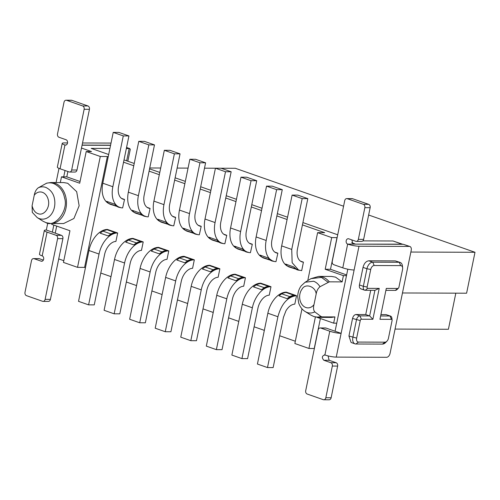 <?xml version="1.0" encoding="UTF-8"?>
<svg xmlns="http://www.w3.org/2000/svg" width="500" height="500" viewBox="0 0 500 500"><rect width="100%" height="100%" fill="white"/><g stroke="black" fill="none" stroke-linecap="round" stroke-linejoin="round"><path stroke-width="0.75" d="M395.05 329.075L448.413 329.269L455.825 293.156M402.463 292.969L466.6 293.2L475 252.281L368.644 215.006M343.575 206.219L235.344 168.287L204.5 168.175M188.069 168.113L177.125 168.075M160.694 168.012L149.75 167.975M410.863 252.05L475 252.281M108.206 156.8L107.362 156.506L84.6 267.375L85.45 267.675M100.787 273.05L111 276.631M126.344 282.006L136.556 285.587M151.9 290.963L162.113 294.544M177.456 299.919L187.669 303.5M203.012 308.875L213.225 312.456M228.562 317.831L238.781 321.413M254.119 326.794L264.337 330.369M279.675 335.75L295.325 341.231M84.6 267.375L77.531 267.35L63.45 262.413L69.95 230.738L51.737 224.356L51.913 223.519M63.8 260.7L58.731 258.925M314.363 348.519L308.938 348.456L294.856 343.519L301.975 308.837M108.675 154.512L91.188 148.387L109.919 148.456M126.35 148.512L129.812 148.613L130.262 149.431M402.825 244.3A5.463 3.419 109.3 0 0 402.769 244.281L392.987 240.981L362.856 240.875M337.706 234.788L302.906 222.587M287.562 217.213L277.35 213.631M262.006 208.256L251.794 204.675M236.45 199.3L226.238 195.719M210.9 190.344L200.681 186.762M185.344 181.388L175.125 177.806M159.787 172.425L149.569 168.85M134.231 163.469L124.019 159.894M346.488 275.656L343.406 275.644L325.194 269.262L331.7 237.587L317.613 232.65L324.681 232.675L302.438 224.875M287.094 219.5L276.881 215.919M261.537 210.544L251.325 206.962M235.981 201.588L225.769 198.006M210.425 192.631L200.212 189.05M184.875 183.675L174.656 180.094M159.319 174.713L149.1 171.137M133.763 165.756L123.544 162.181M267.856 313.219A21.856 13.669 109.3 0 1 286.331 292.15L296.544 295.675L294.806 304.125C291.506 304.369 288.562 306.569 285.988 310.725L283.463 317.294L273.144 367.581L267.488 367.562L257.425 364.031L267.856 313.219L277.919 316.744L267.488 367.562M88.6 304.862L94.256 304.881L104.575 254.594A13.662 8.544 109.3 0 1 107.1 248.025A13.662 8.544 109.3 0 1 115.919 241.431L117.656 232.981L107.444 229.45A21.856 13.669 109.3 0 0 88.969 250.519L78.537 301.337L88.6 304.862L99.031 254.044A21.856 13.669 -70.7 0 1 117.5 232.981L115.6 232.819L111.45 234.3A1.369 0.869 -119.2 0 0 110.919 233.95L102.869 231.125L100.125 233.125L108.175 235.944L110.919 233.95A17.506 10.95 109.3 0 1 115.275 232.619A1.369 1.044 90.2 0 1 115.6 232.819M114.156 313.819L119.812 313.837L130.131 263.55A13.662 8.544 109.3 0 1 132.656 256.981A13.662 8.544 109.3 0 1 141.475 250.387L143.212 241.938L133 238.406A21.856 13.669 109.3 0 0 114.525 259.475L104.094 310.294L114.156 313.819L124.588 263A21.856 13.669 -70.7 0 1 143.056 241.938L141.156 241.775L137.006 243.256A1.369 0.869 -119.2 0 0 136.475 242.906L128.425 240.081L125.681 242.081L133.731 244.9L137.006 243.256M139.713 322.775L145.363 322.794L155.688 272.506A13.662 8.544 109.3 0 1 158.212 265.938A13.662 8.544 109.3 0 1 167.031 259.344L168.769 250.894L158.55 247.369A21.856 13.669 109.3 0 0 140.081 268.431L129.65 319.25L139.713 322.775L150.137 271.956A21.856 13.669 -70.7 0 1 168.612 250.894L167.606 250.538L162.562 252.213A1.369 0.869 -119.2 0 0 162.031 251.863L153.981 249.037L151.237 251.038L159.281 253.856L162.556 252.213M165.263 331.731L170.919 331.75L181.244 281.462A13.662 8.544 109.3 0 1 183.762 274.9A13.662 8.544 109.3 0 1 192.587 268.3L194.319 259.85L184.106 256.325A21.856 13.669 109.3 0 0 165.637 277.387L155.206 328.206L165.263 331.731L175.694 280.919A21.856 13.669 -70.7 0 1 194.169 259.85L193.162 259.494L188.113 261.169A1.369 0.869 -119.2 0 0 187.587 260.819L179.537 257.994L176.788 259.994L184.838 262.812L188.113 261.169M190.819 340.688L196.475 340.712L206.8 290.419A13.662 8.544 109.3 0 1 209.319 283.856A13.662 8.544 109.3 0 1 218.144 277.256L219.875 268.806L209.662 265.281A21.856 13.669 109.3 0 0 191.188 286.344L180.756 337.163L190.819 340.688L201.25 289.875A21.856 13.669 -70.7 0 1 219.725 268.806L218.719 268.45L213.669 270.125A1.369 0.869 -119.2 0 0 213.144 269.775L205.094 266.956L202.344 268.95L210.394 271.769L213.669 270.125M216.375 349.644L222.031 349.669L232.356 299.375A13.662 8.544 109.3 0 1 234.875 292.812A13.662 8.544 109.3 0 1 243.7 286.212L245.431 277.762L235.219 274.237A21.856 13.669 109.3 0 0 216.744 295.306L206.312 346.119L216.375 349.644L226.806 298.831A21.856 13.669 -70.7 0 1 245.281 277.762L243.375 277.606L239.225 279.081A1.369 0.869 -119.2 0 0 238.7 278.731L230.65 275.912L227.9 277.906L235.95 280.731L239.225 279.081M241.931 358.6L247.587 358.625L257.906 308.337A13.662 8.544 109.3 0 1 260.431 301.769A13.662 8.544 109.3 0 1 269.25 295.169L270.988 286.719L260.775 283.194A21.856 13.669 109.3 0 0 242.3 304.262L231.869 355.075L241.931 358.6L252.362 307.787A21.856 13.669 -70.7 0 1 270.837 286.719L268.931 286.562L264.781 288.038A1.369 0.869 -119.2 0 0 264.25 287.688L256.206 284.869L253.456 286.863L261.506 289.688L264.781 288.038M300.369 261.075L303.425 262.15L301.694 270.6L298.644 270.106L292.15 262.7L291.737 249.431L302.169 198.612L292.106 195.087L281.675 245.9A21.856 13.669 109.3 0 0 287.4 266.062M120.081 207.519A17.506 10.95 -70.7 0 1 118.456 207.162A17.506 10.95 -70.7 0 1 116.619 206.188L108.569 203.369L106.644 201.35L114.694 204.175L117.219 206.2L119.756 207.413A21.856 13.669 -70.7 0 0 122.65 207.9L124.537 199.45A13.662 8.544 -70.7 0 1 122.931 199.15A13.662 8.544 -70.7 0 1 118.438 192.8A13.662 8.544 -70.7 0 1 118.612 186.225L128.931 135.938L123.281 135.912L113.219 132.387L102.788 183.206A21.856 13.669 109.3 0 0 108.513 203.369M121.481 198.381L124.537 199.45M145.638 216.475A17.506 10.95 -70.7 0 1 144.006 216.119A17.506 10.95 -70.7 0 1 142.175 215.144L134.125 212.325L132.2 210.312L140.25 213.131L142.775 215.156L145.312 216.369A21.856 13.669 -70.7 0 0 148.206 216.856L150.094 208.406A13.662 8.544 -70.7 0 1 148.481 208.106A13.662 8.544 -70.7 0 1 143.994 201.756A13.662 8.544 -70.7 0 1 144.169 195.181L154.488 144.894L148.831 144.869L138.775 141.344L128.344 192.162A21.856 13.669 109.3 0 0 134.069 212.325M147.037 207.338L150.094 208.406M171.194 225.431A17.506 10.95 -70.7 0 1 169.562 225.075A17.506 10.95 -70.7 0 1 167.731 224.1L159.681 221.281L157.756 219.269L165.806 222.087L168.325 224.112L170.869 225.325A21.856 13.669 -70.7 0 0 173.762 225.812L175.65 217.362A13.662 8.544 -70.7 0 1 174.037 217.062A13.662 8.544 -70.7 0 1 169.544 210.712A13.662 8.544 -70.7 0 1 169.725 204.137L180.044 153.85L174.387 153.831L164.331 150.3L153.9 201.119A21.856 13.669 109.3 0 0 159.625 221.281M172.594 216.294L175.65 217.362M196.75 234.387A17.506 10.95 -70.7 0 1 195.119 234.031A17.506 10.95 -70.7 0 1 193.281 233.056L185.238 230.238L183.312 228.225L191.363 231.044L193.881 233.069L196.425 234.281A21.856 13.669 -70.7 0 0 199.319 234.769L201.206 226.319A13.662 8.544 -70.7 0 1 199.594 226.019A13.662 8.544 -70.7 0 1 195.1 219.669A13.662 8.544 -70.7 0 1 195.275 213.094L205.6 162.806L199.944 162.787L189.881 159.256L179.45 210.075A21.856 13.669 109.3 0 0 185.181 230.238M198.15 225.25L201.206 226.319M222.306 243.344A17.506 10.95 -70.7 0 1 220.675 242.987A17.506 10.95 -70.7 0 1 218.837 242.013L210.794 239.194L208.869 237.181L216.919 240L219.438 242.025L221.975 243.238A21.856 13.669 -70.7 0 0 224.875 243.725L226.756 235.275A13.662 8.544 -70.7 0 1 225.15 234.975A13.662 8.544 -70.7 0 1 220.656 228.625A13.662 8.544 -70.7 0 1 220.831 222.05L231.156 171.762L225.5 171.744L215.438 168.212L205.006 219.031A21.856 13.669 109.3 0 0 210.731 239.194M223.706 234.206L226.756 235.275M247.862 252.3A17.506 10.95 -70.7 0 1 246.231 251.944A17.506 10.95 -70.7 0 1 244.394 250.975L236.344 248.15L234.425 246.137L242.469 248.956L244.994 250.981L247.531 252.194A21.856 13.669 -70.7 0 0 250.425 252.681L252.312 244.231A13.662 8.544 -70.7 0 1 250.706 243.931A13.662 8.544 -70.7 0 1 246.213 237.581A13.662 8.544 -70.7 0 1 246.388 231.006L256.712 180.719L251.056 180.7L240.994 177.175L230.562 227.987A21.856 13.669 109.3 0 0 236.287 248.15M249.262 243.162L252.312 244.231M272.613 260.988L273.087 261.15A21.856 13.669 -70.7 0 0 275.981 261.644L277.869 253.194A13.662 8.544 -70.7 0 1 276.262 252.887A13.662 8.544 -70.7 0 1 271.769 246.537A13.662 8.544 -70.7 0 1 271.944 239.963L282.269 189.675L276.613 189.656L266.55 186.131L256.119 236.944A21.856 13.669 109.3 0 0 261.844 257.106M274.819 252.119L277.869 253.194M81.487 148.05L91.506 151.562L86.206 151.544L100.294 156.481L107.362 156.506M100.294 156.481L77.531 267.35M86.206 151.544L79.706 183.219L61.494 176.838L60.319 182.562M67.725 183.269L63.731 182.575L50.925 182.525A20.494 15.631 90.2 0 1 54.913 183.219A20.494 15.631 90.2 0 1 65.95 197.7A20.494 15.631 90.2 0 1 50.775 223.512L63.587 223.556L73.913 218.5L79.15 205.775L76.681 191.694L67.725 183.269M56.688 226.088L55.237 233.15M46.7 183.15L38.075 187.931C36.069 189.656 34.794 192.081 34.256 195.206L32.075 205.819L32.3 212.35M67.894 171.513L66.794 176.856L61.494 176.838M110.562 145.312L82.069 145.213M402.769 244.281A5.463 3.419 109.3 0 0 402.044 244.156L355.181 244.125M343.406 275.644L342.125 281.894L329.319 281.844L319.994 286.737C317.962 288.406 316.688 290.831 316.169 294.012L313.994 304.625C313.163 307.831 313.438 310.256 314.825 311.919L320.994 316.5L322.125 316.869L334.938 316.913L333.656 323.162L336.737 323.175M314.244 348.475L320.394 318.512M308.938 348.456L315.394 317.006M334.938 316.913L331.413 317.425L318.606 317.381L322.125 316.869M331.544 276.444L335.55 277.137L342.125 281.894M317.613 232.65L307.769 280.606M316.825 317.262L333.656 323.162M331.7 237.587L337.125 237.644M351.656 242.738L355.213 243.988M296.544 295.675L296.394 295.675C287.544 296.894 281.388 303.919 277.919 316.744M286.331 292.15L287.337 292.5L285.756 292.456A1.369 1.044 90.2 0 1 285.812 292.45A1.369 1.044 90.2 0 1 285.85 292.45A1.369 1.044 90.2 0 1 286.112 292.5L294.163 295.319A1.369 1.044 90.2 0 1 294.488 295.519L290.338 296.994A1.369 0.869 -119.2 0 0 289.806 296.644L281.756 293.825L279.012 295.819L287.062 298.644L290.338 296.994M100.125 233.125L102.869 231.125A17.506 10.95 109.3 0 1 107.225 229.8L106.862 229.756A1.369 1.044 90.2 0 1 106.925 229.756A1.369 1.044 90.2 0 1 106.956 229.756A1.369 1.044 90.2 0 1 107.225 229.8L115.275 232.619L116.494 232.625M125.681 242.081L128.425 240.081A17.506 10.95 109.3 0 1 132.781 238.756L132.419 238.719A1.369 1.044 90.2 0 1 132.475 238.713A1.369 1.044 90.2 0 1 132.513 238.713A1.369 1.044 90.2 0 1 132.781 238.756L140.825 241.581A1.369 1.044 90.2 0 1 141.156 241.775M151.237 251.038L153.981 249.037A17.506 10.95 109.3 0 1 158.331 247.712L157.975 247.675A1.369 1.044 90.2 0 1 158.031 247.669A1.369 1.044 90.2 0 1 158.069 247.669A1.369 1.044 90.2 0 1 158.338 247.712L166.381 250.538A1.369 1.044 90.2 0 1 166.713 250.738M183.531 256.631A1.369 1.044 90.2 0 1 183.588 256.625L179.925 257.538L185.113 256.675L183.888 256.669L191.938 259.494A1.369 1.044 90.2 0 1 192.262 259.694M202.344 268.95L205.094 266.956A17.506 10.95 109.3 0 1 209.444 265.625L209.088 265.587A1.369 1.044 90.2 0 1 209.144 265.581A1.369 1.044 90.2 0 1 209.181 265.581A1.369 1.044 90.2 0 1 209.444 265.625L217.494 268.45A1.369 1.044 90.2 0 1 217.819 268.65M227.9 277.906L230.65 275.912A17.506 10.95 109.3 0 1 235 274.581L234.644 274.544A1.369 1.044 90.2 0 1 234.7 274.538A1.369 1.044 90.2 0 1 234.737 274.538A1.369 1.044 90.2 0 1 235 274.581L243.05 277.406A1.369 1.044 90.2 0 1 243.375 277.606M253.456 286.863L256.206 284.869A17.506 10.95 109.3 0 1 260.556 283.544L260.2 283.5A1.369 1.044 90.2 0 1 260.256 283.494A1.369 1.044 90.2 0 1 260.294 283.494A1.369 1.044 90.2 0 1 260.556 283.544L268.606 286.363A1.369 1.044 90.2 0 1 268.931 286.562M303.425 262.15A13.662 8.544 109.3 0 1 301.819 261.844A13.662 8.544 109.3 0 1 297.325 255.494A13.662 8.544 109.3 0 1 297.5 248.919L307.819 198.631L297.762 195.106L292.106 195.087M307.819 198.631L302.169 198.612M119.756 207.413A21.856 13.669 -70.7 0 1 112.85 186.731L123.281 135.912M128.931 135.938L118.875 132.406L113.219 132.387M145.312 216.369A21.856 13.669 -70.7 0 1 138.4 195.688L148.831 144.869M154.488 144.894L144.425 141.363L138.775 141.344M170.869 225.325A21.856 13.669 -70.7 0 1 163.956 204.644L174.387 153.831M180.044 153.85L169.981 150.325L164.331 150.3M196.425 234.281A21.856 13.669 -70.7 0 1 189.513 213.6L199.944 162.787M205.6 162.806L195.538 159.281L189.881 159.256M221.975 243.238A21.856 13.669 -70.7 0 1 215.069 222.556L225.5 171.744M231.156 171.762L221.094 168.238L215.438 168.212M247.531 252.194A21.856 13.669 -70.7 0 1 240.625 231.513L251.056 180.7M256.712 180.719L246.65 177.194L240.994 177.175M273.087 261.15A21.856 13.669 -70.7 0 1 266.181 240.469L276.613 189.656M282.269 189.675L272.206 186.15L266.55 186.131M66.794 176.856L80.056 181.506M346.637 274.938L330.5 269.281L337 237.606M325.194 269.262L330.5 269.281M287.062 298.644L289.806 296.644A17.506 10.95 109.3 0 1 294.163 295.319L295.387 295.325L294.488 295.519M279.012 295.819L282.144 293.356L285.756 292.456M108.169 235.944L111.45 234.3M106.862 229.756L102.369 231.119M132.419 238.719L127.925 240.075M157.975 247.675L153.481 249.031M176.788 259.994L179.925 257.531M209.088 265.587L204.594 266.944M234.644 274.544L230.144 275.9M260.2 283.5L255.7 284.856M285.531 264.05L287.244 265.956A1.369 1.05 -53.7 0 0 287.456 266.062L285.531 264.05L293.581 266.869L296.106 268.894L298.644 270.106M106.644 201.35L108.356 203.256A1.369 1.05 -53.7 0 0 108.356 203.256L108.356 203.256A1.369 1.05 -53.7 0 0 108.569 203.369A17.506 10.95 -70.7 0 0 110.406 204.338L108.356 203.256M132.2 210.312L132.581 210.994M157.756 219.269L159.469 221.169A1.369 1.05 -53.7 0 0 159.469 221.169L159.469 221.169A1.369 1.05 -53.7 0 0 159.681 221.281A17.506 10.95 -70.7 0 0 161.513 222.256L159.469 221.169M183.312 228.225L185.025 230.125A1.369 1.05 -53.7 0 0 185.019 230.125A1.369 1.05 -53.7 0 0 185.025 230.125A1.369 1.05 -53.7 0 0 185.238 230.238A17.506 10.95 -70.7 0 0 187.069 231.213L185.019 230.125M208.869 237.181L210.581 239.081A1.369 1.05 -53.7 0 0 210.794 239.194A17.506 10.95 -70.7 0 0 212.625 240.169L210.575 239.081A1.369 1.05 -53.7 0 0 210.575 239.081A1.369 1.05 -53.7 0 0 210.581 239.081M234.425 246.137L236.137 248.038A1.369 1.05 -53.7 0 0 236.131 248.038A1.369 1.05 -53.7 0 0 236.137 248.038A1.369 1.05 -53.7 0 0 236.344 248.15A17.506 10.95 -70.7 0 0 238.181 249.125L236.131 248.038M259.975 255.094L261.688 257A1.369 1.05 -53.7 0 0 261.688 256.994A1.369 1.05 -53.7 0 0 261.688 257A1.369 1.05 -53.7 0 0 261.9 257.106L259.975 255.094L268.025 257.913L272.613 260.981M110.594 145.175L82.1 145.075M47.731 223.169L46.325 230.025L52.362 232.144L53.812 225.081M63.712 176.844L65.013 170.506M324.369 354.875L324.9 354.969A8.2 1.356 -168.4 0 0 336.244 357.106L386.606 357.287A4.1 2.562 -70.7 0 0 390.075 353.338L411.206 250.387A4.1 2.562 109.3 0 0 409.913 246.506L403.331 244.3L352.962 244.119L351.812 239.894M347.812 269.2L335.081 331.231L341.119 333.35L354.125 269.994A8.2 1.356 -168.4 0 1 342.781 267.856L333.731 264.681A2.731 2.081 -89.8 0 1 332.256 261.337L344.725 200.625A2.731 2.081 90.2 0 1 346.744 198.594A2.731 2.081 90.2 0 1 347.275 198.688L363.375 204.331A2.731 2.081 90.2 0 1 364.844 207.675L358.344 239.356A2.731 2.081 90.2 0 1 356.319 241.381A2.731 2.081 90.2 0 1 355.788 241.287L348.744 238.819A2.731 2.081 90.2 0 0 348.212 238.725A2.731 2.081 90.2 0 0 346.138 241.1A2.731 2.081 90.2 0 0 347.663 244.1A8.2 1.356 11.6 0 0 359 246.231L409.369 246.419A4.1 2.562 109.3 0 1 409.913 246.506M66.006 145.013L64.944 145.013A8.2 1.356 11.6 0 1 62.213 143.381A8.2 1.356 11.6 0 1 64.206 142.912L67.525 142.925M82.525 142.981L111.025 143.081M60.062 168.769L69.119 171.944A2.731 2.081 -89.8 0 0 69.65 172.037L74.956 172.056A2.731 2.081 -89.8 0 0 76.975 170.025L89.438 109.312A2.731 2.081 -89.8 0 0 87.969 105.969L71.869 100.325A2.731 2.081 -89.8 0 0 71.338 100.231L66.037 100.213A2.731 2.081 -89.8 0 0 64.013 102.238L57.512 133.919A2.731 2.081 -89.8 0 0 58.981 137.262L66.025 139.731A2.731 2.081 -89.8 0 1 67.55 142.731A2.731 2.081 -89.8 0 1 65.475 145.1A2.731 2.081 -89.8 0 1 64.944 145.013L60.062 168.769A8.2 1.356 -168.4 0 1 57.337 167.138L62.213 143.381M58.987 168.356L56.075 182.544M46.325 230.025A8.2 1.356 11.6 0 0 44.331 230.494A8.2 1.356 11.6 0 0 47.062 232.125L56.112 235.3L61.419 235.319L52.362 232.144M61.419 235.319A2.731 2.081 90.2 0 1 62.888 238.663L57.587 238.644A2.731 2.081 -89.8 0 0 56.112 235.3M57.587 238.644L45.125 299.356L50.425 299.375L62.888 238.663M50.425 299.375A2.731 2.081 90.2 0 1 48.4 301.406L43.1 301.388A2.731 2.081 90.2 0 1 42.569 301.294L26.469 295.65A2.731 2.081 90.2 0 1 25 292.306L31.5 260.625A2.731 2.081 90.2 0 1 33.525 258.6A2.731 2.081 90.2 0 1 34.056 258.694L39.356 258.712L43.338 260.106M33.525 258.6L38.825 258.619A2.731 2.081 90.2 0 1 39.356 258.712M47.062 232.125L42.181 255.881A8.2 1.356 -168.4 0 1 39.456 254.25L44.331 230.494M329.119 360.269L323.819 360.25C321.581 357.581 321.944 355.819 324.9 354.969L329.781 331.213L320.725 328.038A2.731 2.081 -89.8 0 0 320.194 327.944A2.731 2.081 -89.8 0 0 318.169 329.975L305.706 390.688A2.731 2.081 -89.8 0 0 307.175 394.031L323.275 399.675A2.731 2.081 -89.8 0 0 323.806 399.769L329.106 399.787A2.731 2.081 -89.8 0 0 331.131 397.762L337.631 366.081A2.731 2.081 -89.8 0 0 336.163 362.738L329.119 360.269L328.056 355.894M335.081 331.231L326.025 328.056A2.731 2.081 -89.8 0 0 325.494 327.962L320.194 327.944M346.744 198.594L352.044 198.612A2.731 2.081 90.2 0 1 352.575 198.706L368.675 204.35A2.731 2.081 90.2 0 1 370.144 207.694L363.644 239.375A2.731 2.081 90.2 0 1 361.619 241.4L356.319 241.381M69.65 172.037A2.731 2.081 -89.8 0 0 71.675 170.006L84.138 109.294A2.731 2.081 -89.8 0 0 82.669 105.95L66.569 100.306A2.731 2.081 -89.8 0 0 66.037 100.213M45.125 299.356A2.731 2.081 90.2 0 1 43.1 301.388M42.181 255.881A2.731 2.081 90.2 0 1 43.706 258.881A2.731 2.081 90.2 0 1 41.631 261.256A2.731 2.081 90.2 0 1 41.1 261.163L34.056 258.694M355.019 343.856A6.831 4.269 -70.7 0 1 352.863 337.394L356.469 319.837A4.1 2.562 -70.7 0 1 359.931 315.887L369.65 315.925L372.887 319.275L379.225 288.387L367.738 288.35A1.369 0.856 -70.7 0 1 367.125 287.025L370.731 269.469A4.1 2.562 -70.7 0 1 374.194 265.519L400.706 265.613A4.1 2.562 -70.7 0 1 402.638 267.938A4.1 2.562 -70.7 0 1 402.544 269.587L398.938 287.137A1.369 0.856 -70.7 0 1 398.431 288.131A1.369 0.856 -70.7 0 1 397.781 288.456L386.294 288.412L379.956 319.3L391.444 319.344A1.369 0.856 -70.7 0 1 392.088 320.119A1.369 0.856 -70.7 0 1 392.056 320.662L388.45 338.219A4.1 2.562 -70.7 0 1 386.931 341.2A4.1 2.562 -70.7 0 1 384.988 342.169L382.438 344.106L355.925 344.006A6.831 4.269 -70.7 0 1 355.019 343.856L351.1 342.481L348.938 336.019L352.544 318.463C353.2 316.056 354.356 314.738 356.006 314.513L365.725 314.55L370.7 290.3M361.262 288.906C359.7 288.656 359.087 287.337 359.425 284.938L363.025 267.381C364.125 263.369 366.05 261.175 368.8 260.8L395.312 260.894L400.138 262.425A6.831 4.269 -70.7 0 1 402.463 266.144L402.638 267.938M380.919 314.6L386.05 314.619L390.519 316.087A4.1 2.562 -70.7 0 1 391.912 318.319L392.088 320.119M329.781 331.213A8.2 1.356 11.6 0 0 341.119 333.35L336.244 357.106M323.819 360.25L330.863 362.719A2.731 2.081 -89.8 0 1 332.331 366.062L325.831 397.744A2.731 2.081 -89.8 0 1 323.806 399.769M367.738 288.35L365.188 290.281L374.906 290.319L369.65 315.925L365.725 314.55M365.188 290.281A4.1 2.562 -70.7 0 1 364.644 290.188A4.1 2.562 -70.7 0 1 363.35 286.312L359.425 284.938M370.731 269.469L366.95 268.756L363.35 286.312L367.125 287.025M363.025 267.381L366.95 268.756A6.831 4.269 -70.7 0 1 372.725 262.175L368.8 260.8M400.706 265.613L399.231 262.269L372.725 262.175L374.194 265.519M395.312 260.894L399.231 262.269A6.831 4.269 -70.7 0 1 400.138 262.425M398.431 288.131L397.169 289.425A4.1 2.562 -70.7 0 1 395.231 290.387L385.9 290.356M380.644 315.963L389.975 315.994A4.1 2.562 -70.7 0 1 390.519 316.087M382.438 344.106A6.831 4.269 109.3 0 0 385.669 342.494L386.931 341.2M374.906 290.319L379.225 288.387M384.988 342.169L358.481 342.075A4.1 2.562 -70.7 0 1 356.644 338.106L360.244 320.55A1.369 0.856 -70.7 0 1 361.4 319.231L372.887 319.275M126.662 160.819L129.188 148.525L126.538 147.594M392.987 240.981L402.044 244.156M281.256 293.812L281.756 293.825A17.506 10.95 109.3 0 1 286.112 292.5L287.337 292.5M295.387 295.325L296.394 295.675M108.45 229.806L107.444 229.45M134.006 238.762L133 238.406M133.725 244.9L136.475 242.906A17.506 10.95 109.3 0 1 140.825 241.581L142.05 241.581M159.556 247.719L158.55 247.369M159.281 253.856L162.031 251.863A17.506 10.95 109.3 0 1 166.381 250.538L167.606 250.538M185.113 256.675L184.106 256.325M184.838 262.812L187.587 260.819A17.506 10.95 109.3 0 1 191.938 259.494L193.162 259.494M210.669 265.631L209.662 265.281M210.394 271.775L213.144 269.775A17.506 10.95 109.3 0 1 217.494 268.45L218.719 268.45M236.225 274.587L235.219 274.237M235.95 280.731L238.7 278.731A17.506 10.95 109.3 0 1 243.05 277.406L244.275 277.413M261.781 283.544L260.775 283.194M261.506 289.688L264.25 287.688A17.506 10.95 109.3 0 1 268.606 286.363L269.831 286.369M46.119 183.394A20.162 15.375 90.2 0 1 53.637 183.531C59.719 186.475 63.344 191.225 64.5 197.781C68.931 210.15 55.075 228.306 45.644 222.494L42.975 221.2L46.062 222.694L50.775 223.512M38.075 187.931C40.456 186.688 43.012 186.5 45.744 187.375C50.613 189.731 53.519 193.538 54.45 198.794A16.163 12.325 90.2 0 1 39.331 218.606A16.163 12.325 90.2 0 1 37.194 217.569L42.975 221.2M34.256 195.206A11.031 8.413 90.2 0 1 42.387 192.319A11.031 8.413 90.2 0 1 48.338 200.119C50.338 207.669 43.8 216.256 38.025 213.637C35.281 212.8 33.3 210.194 32.075 205.819M329.319 281.844A20.494 15.631 -89.8 0 0 322.744 277.087L318.756 276.394L310.938 278.65L321.469 277.406L328.031 282.2M314.825 311.919C311.994 313.188 309.438 313.375 307.156 312.475A16.163 12.325 90.2 0 1 305.019 311.438C302.144 309.613 300.044 306.844 298.719 303.137L297.7 296.663C297.869 292.231 299.069 288.6 301.288 285.756L305.125 282.238L313.569 281.244A16.163 12.325 90.2 0 1 319.994 286.737M316.169 293.988C315.694 286.537 305.356 282.913 302.1 289.056A11.031 8.413 -89.8 0 0 305.85 307.506A11.031 8.413 -89.8 0 0 313.994 304.625M320.994 316.5A20.162 15.375 90.2 0 1 313.469 316.363L310.806 315.075L313.894 316.562L318.606 317.381M99.031 254.044L88.969 250.519M124.588 263L114.525 259.475M150.137 271.956L140.081 268.431M175.694 280.919L165.637 277.387M183.888 256.669A17.506 10.95 109.3 0 0 179.537 257.994L179.037 257.987M201.25 289.875L191.188 286.344M226.806 298.831L216.744 295.306M252.362 307.787L242.3 304.262M281.675 245.9L291.737 249.431M298.975 270.219A17.506 10.95 -70.7 0 1 297.344 269.856A17.506 10.95 -70.7 0 1 295.506 268.888L287.456 266.062A17.506 10.95 -70.7 0 0 289.294 267.038L287.244 265.95A1.369 1.05 -53.7 0 0 287.244 265.95A1.369 1.05 -53.7 0 0 287.244 265.956M112.85 186.731L102.788 183.206M138.4 195.688L128.344 192.162M146.206 216.544L135.963 213.294A17.506 10.95 -70.7 0 1 134.125 212.325A1.369 1.05 -53.7 0 1 133.912 212.213A1.369 1.05 -53.7 0 0 133.912 212.213L132.575 210.994M163.956 204.644L153.9 201.119M189.513 213.6L179.45 210.075M215.069 222.556L205.006 219.031M240.625 231.513L230.562 227.987M266.181 240.469L256.119 236.944M273.419 261.256A17.506 10.95 -70.7 0 1 271.788 260.9A17.506 10.95 -70.7 0 1 269.95 259.931L261.9 257.106A17.506 10.95 -70.7 0 0 263.738 258.081L261.688 256.994M296.106 268.894L295.506 268.888L293.581 266.869M117.219 206.2L116.619 206.188L114.694 204.175M142.775 215.156L142.175 215.144L140.25 213.131M168.325 224.112L167.731 224.1L165.806 222.087M193.881 233.069L193.281 233.056L191.363 231.044M219.438 242.025L218.837 242.013L216.919 240M244.994 250.981L244.394 250.975L242.469 248.956M270.55 259.938L269.95 259.931L268.025 257.913M403.331 244.3L409.369 246.419M342.781 267.856L347.663 244.1L352.962 244.119M71.869 100.325L66.569 100.306M87.969 105.969L82.669 105.95M89.438 109.312L84.138 109.294M76.975 170.025L71.675 170.006M41.1 261.163L42.162 261.163M354.125 269.994L359 246.231M336.163 362.738L330.863 362.719M337.631 366.081L332.331 366.062M331.131 397.762L325.831 397.744M326.025 328.056L320.725 328.038M347.275 198.688L352.575 198.706M363.375 204.331L368.675 204.35M364.844 207.675L370.144 207.694M358.344 239.356L363.644 239.375M391.444 319.344L389.975 315.994L386.05 314.619M356.644 338.106L348.938 336.019M360.244 320.55L352.544 318.463M361.4 319.231L359.931 315.887L356.006 314.513M397.781 288.456L395.231 290.387M358.481 342.075L355.925 344.006M127.844 161.231L130.281 149.344M37.194 217.569L32.281 212.362M46.669 183.156L50.925 182.525M126.562 147.475L129.812 148.613M331.562 276.444L318.756 276.394M299.538 270.287L289.294 267.038M120.65 207.587L110.406 204.338M171.756 225.5L161.513 222.256M197.312 234.456L187.069 231.213M222.869 243.419L212.625 240.169M248.425 252.375L238.181 249.125M273.981 261.331L263.738 258.081M305.019 311.438L310.806 315.075M305.125 282.238L310.938 278.65M285.812 292.45L282.15 293.363M106.925 229.756L103.263 230.662M132.475 238.713L128.812 239.625M158.031 247.669L154.369 248.581M209.144 265.581L205.481 266.494M234.7 274.538L231.038 275.45M260.256 283.494L256.594 284.406M135.963 213.294L133.912 212.213M364.644 290.188L360.719 288.812"/></g></svg>
